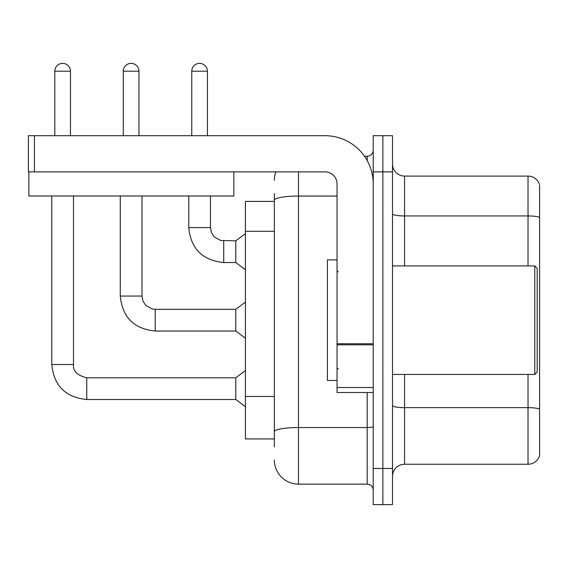 <?xml version="1.0" encoding="UTF-8"?>
<svg xmlns="http://www.w3.org/2000/svg" width="568" height="568" viewBox="0 0 568 568"><rect width="100%" height="100%" fill="white"/><g stroke="black" fill="none" stroke-linecap="round" stroke-linejoin="round"><path stroke-width="0.85" d="M245.419 438.929L274.358 438.929L245.419 438.929L245.419 201.413L274.358 201.413M392.509 476.303A12.056 12.056 0 0 1 404.565 464.248L528.027 464.248L528.027 374.426M382.868 468.465L382.868 504.632L392.509 504.632L392.509 468.465L382.868 468.465L382.868 504.632L373.219 504.632L373.219 468.465L382.868 468.465L382.868 171.877L382.868 468.465M373.219 468.465L373.219 135.702L382.868 135.702L382.868 171.877L382.868 135.702L392.509 135.702L392.509 468.465M539.6 185.736L539.6 455.564A12.056 12.056 0 0 1 528.027 464.248M539.6 217.452A12.056 2.095 180 0 0 528.027 215.946L528.027 176.094A12.056 12.056 0 0 1 539.6 184.778A12.056 12.056 0 0 0 528.027 176.094L404.565 176.094A12.056 12.056 0 0 1 392.509 164.038A12.056 12.056 0 0 0 404.565 176.094L404.565 265.916M539.6 217.622L539.6 409.152A12.056 2.095 180 0 0 528.027 407.646L404.565 407.646L404.565 464.248M274.358 446.767L274.358 193.574M298.47 171.877L298.47 484.142L367.191 484.142L367.191 392.509M364.45 156.2L367.191 156.2A6.028 6.028 0 0 0 373.219 150.172M373.219 490.17A6.028 6.028 0 0 0 367.191 484.142M274.358 180.312A24.112 24.112 0 0 1 275.878 171.877M298.47 484.142A24.112 24.112 0 0 1 274.358 460.023M191.764 135.702L191.764 71.199A7.838 7.838 0 0 1 199.602 63.367A7.838 7.838 0 0 1 207.441 71.199L207.441 135.702M223.714 262.537C202.506 260.442 190.848 248.791 188.754 227.576C190.848 248.791 202.506 260.442 223.714 262.537C202.506 260.442 190.848 248.791 188.754 227.576C190.848 248.791 202.506 260.442 223.714 262.537C202.506 260.442 190.848 248.791 188.754 227.576C190.848 248.791 202.506 260.442 223.714 262.537C202.506 260.442 190.848 248.791 188.754 227.576C190.848 248.791 202.506 260.442 223.714 262.537C202.506 260.442 190.848 248.791 188.754 227.576C190.848 248.791 202.506 260.442 223.714 262.537C202.506 260.442 190.848 248.791 188.754 227.576C190.848 248.791 202.506 260.442 223.714 262.537C202.506 260.442 190.848 248.791 188.754 227.576C190.848 248.791 202.506 260.442 223.714 262.537C202.506 260.442 190.848 248.791 188.754 227.576C190.848 248.791 202.506 260.442 223.714 262.537C202.506 260.442 190.848 248.791 188.754 227.576L210.458 227.576L211.509 232.752L214.342 236.955L220.611 240.47L235.777 240.839L235.777 262.537L223.714 262.537L223.714 240.86M373.219 392.509L337.051 392.509L337.051 343.754L373.219 343.754M373.219 183.933A48.223 48.223 0 0 0 324.995 135.702L34.428 135.702L34.428 171.877L324.995 171.877A12.056 12.056 0 0 1 337.051 183.933L337.051 343.754M28.883 171.877L28.883 195.988L233.846 195.988L233.846 171.877L28.4 171.877L28.4 135.702L34.428 135.702M337.051 259.888L327.402 259.888L327.402 380.454L337.051 380.454M534.779 374.426L537.186 372.012L537.186 268.323L534.779 265.916L534.779 374.426L392.509 374.426M54.805 135.702L54.805 71.199A7.838 7.838 0 0 1 62.643 63.367A7.838 7.838 0 0 1 70.475 71.199L70.475 135.702M51.787 195.988L51.787 364.535L73.492 364.535C72.761 370.968 77.184 375.391 86.755 377.798L235.777 377.798L235.777 399.503L86.755 399.503L86.755 377.819M73.492 364.535C72.761 370.968 77.184 375.391 86.755 377.798C77.184 375.391 72.761 370.968 73.492 364.535C72.761 370.968 77.184 375.391 86.755 377.798C77.184 375.391 72.761 370.968 73.492 364.535C72.761 370.968 77.184 375.391 86.755 377.798C77.184 375.391 72.761 370.968 73.492 364.535C72.761 370.968 77.184 375.391 86.755 377.798C77.184 375.391 72.761 370.968 73.492 364.535C72.761 370.968 77.184 375.391 86.755 377.798C77.184 375.391 72.761 370.968 73.492 364.535C72.761 370.968 77.184 375.391 86.755 377.798C77.184 375.391 72.761 370.968 73.492 364.535C72.761 370.968 77.184 375.391 86.755 377.798C77.184 375.391 72.761 370.968 73.492 364.535C72.761 370.968 77.184 375.391 86.755 377.798C77.184 375.391 72.761 370.968 73.492 364.535L73.492 195.988M123.284 135.702L123.284 71.199A7.838 7.838 0 0 1 131.123 63.367A7.838 7.838 0 0 1 138.961 71.199L138.961 135.702M120.274 195.988L120.274 296.056C122.368 317.271 134.02 328.922 155.234 331.023C134.02 328.922 122.368 317.271 120.274 296.056C122.368 317.271 134.02 328.922 155.234 331.023C134.02 328.922 122.368 317.271 120.274 296.056C122.368 317.271 134.02 328.922 155.234 331.023C134.02 328.922 122.368 317.271 120.274 296.056C122.368 317.271 134.02 328.922 155.234 331.023C134.02 328.922 122.368 317.271 120.274 296.056C122.368 317.271 134.02 328.922 155.234 331.023C134.02 328.922 122.368 317.271 120.274 296.056C122.368 317.271 134.02 328.922 155.234 331.023C134.02 328.922 122.368 317.271 120.274 296.056C122.368 317.271 134.02 328.922 155.234 331.023C134.02 328.922 122.368 317.271 120.274 296.056C122.368 317.271 134.02 328.922 155.234 331.023C134.02 328.922 122.368 317.271 120.274 296.056L141.972 296.056L143.022 301.232L145.855 305.435L152.132 308.949L155.234 309.319L235.777 309.319L235.777 331.023L155.234 331.023L155.234 309.34M274.358 231.304L245.419 231.304M274.358 396.478L245.419 396.478M528.027 265.916L528.027 215.946L404.565 215.946A12.056 2.095 0 0 1 392.509 213.852M392.509 171.877L373.219 171.877M404.565 374.426L404.565 407.646A12.056 2.095 0 0 1 392.509 405.552M373.219 426.49A6.028 1.044 0 0 1 367.191 427.541L298.47 427.541A24.112 4.189 180 0 0 274.358 431.723M274.358 200.241A24.112 4.189 180 0 1 298.47 196.052L337.051 196.052M367.191 160.581L367.191 156.2M210.458 227.576L210.458 195.988M191.764 71.199L207.441 71.199M373.219 344.804L337.051 344.804M337.051 387.525L373.219 387.525M54.805 71.199L70.475 71.199M141.972 296.056L141.972 195.988M123.284 71.199L138.961 71.199M51.787 364.535C53.889 385.75 65.54 397.408 86.755 399.503C65.54 397.408 53.889 385.75 51.787 364.535C53.889 385.75 65.54 397.408 86.755 399.503C65.54 397.408 53.889 385.75 51.787 364.535C53.889 385.75 65.54 397.408 86.755 399.503C65.54 397.408 53.889 385.75 51.787 364.535C53.889 385.75 65.54 397.408 86.755 399.503C65.54 397.408 53.889 385.75 51.787 364.535C53.889 385.75 65.54 397.408 86.755 399.503C65.54 397.408 53.889 385.75 51.787 364.535C53.889 385.75 65.54 397.408 86.755 399.503C65.54 397.408 53.889 385.75 51.787 364.535C53.889 385.75 65.54 397.408 86.755 399.503C65.54 397.408 53.889 385.75 51.787 364.535C53.889 385.75 65.54 397.408 86.755 399.503C65.54 397.408 53.889 385.75 51.787 364.535C53.889 385.75 65.54 397.408 86.755 399.503M235.777 262.537L245.419 269.772M188.754 227.576L188.754 195.988M235.777 240.839L245.419 233.604M338.258 271.944L337.051 270.737M392.509 265.916L534.779 265.916M338.258 368.398L337.051 369.605M235.777 399.503L245.419 406.738M235.777 377.798L245.419 370.563M235.777 331.023L245.419 338.258M235.777 309.319L245.419 302.084"/></g></svg>
